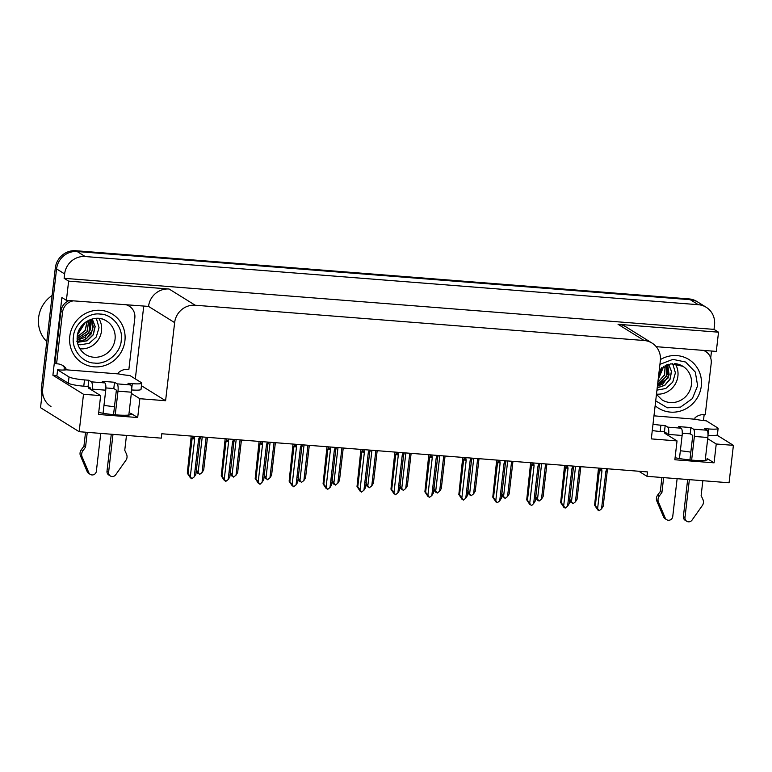 <?xml version="1.0" encoding="UTF-8"?>
<svg xmlns="http://www.w3.org/2000/svg" width="772" height="772" viewBox="0 0 772 772"><rect width="100%" height="100%" fill="white"/><g stroke="black" fill="none" stroke-linecap="round" stroke-linejoin="round"><path stroke-width="1.16" d="M88.809 386.984A20.4 2.692 6.6 0 0 88.24 387.515A20.4 2.692 6.6 0 0 88.896 388.316L100.659 395.621L83.501 394.28L79.169 431.702L40.52 407.674L56.578 268.917A19.126 18.267 -58.1 0 1 77.132 251.527L690.274 299.71A19.126 18.267 -58.1 0 1 698.197 302.296A19.126 18.267 -58.1 0 0 690.274 299.71L77.132 251.527A19.126 18.267 -58.1 0 0 56.578 268.917L42.701 388.837A19.126 18.267 -58.1 0 0 50.981 406.535M665.184 432.272A20.4 2.692 6.6 0 0 664.615 432.803A20.4 2.692 6.6 0 0 665.281 433.613L677.034 440.918L651.307 438.892L660.34 360.785A19.126 18.267 121.9 0 0 652.06 343.096A19.126 18.267 121.9 0 0 644.137 340.51L195.191 305.229A19.126 18.267 121.9 0 0 174.636 322.619L165.594 400.726L141.44 385.72M638.811 471.238L646.975 476.314L729.067 482.77L733.4 445.347L716.242 443.997L714.071 462.833L707.142 458.529A20.4 2.692 -173.4 0 1 707.808 459.33A20.4 2.692 -173.4 0 1 696.305 460.43A20.4 2.692 -173.4 0 1 675.095 457.709M56.935 375.578L52.901 375.26L61.895 297.529L66.402 300.337L148.542 306.407A19.126 18.267 121.9 0 1 169.107 289.017L68.631 281.124L66.402 300.337M143.708 306.407L135.322 378.898M711.514 351.028L710.703 358.025M704.151 414.66L703.475 420.547M656.2 346.676L716.3 351.405L718.529 332.192L618.054 324.298A19.126 18.267 121.9 0 1 625.967 326.884L652.06 343.096M714.023 329.383L64.124 278.316L64.626 273.925A19.126 18.267 -58.1 0 1 85.19 256.536L698.332 304.708A19.126 18.267 -58.1 0 1 706.245 307.304A19.126 18.267 -58.1 0 1 714.525 324.993L714.023 329.383L718.529 332.192M733.4 445.347L716.898 435.09M83.501 394.28L52.901 375.26M68.631 281.124L64.124 278.316M79.169 431.702L161.271 438.149L161.773 433.758L647.486 471.924L646.975 476.314M165.594 400.726L139.867 398.709L131.327 393.402M716.242 443.997L707.712 438.689M100.659 395.621L98.478 414.458L137.686 417.546L139.867 398.709M714.071 462.833L674.853 459.755L677.034 440.918M680.344 450.78A20.4 2.692 -173.4 0 1 690.824 452.17M114.439 406.883A20.4 2.692 6.6 0 0 103.969 405.483M98.71 412.422A20.4 2.692 6.6 0 0 119.921 415.133A20.4 2.692 6.6 0 0 131.423 414.043A20.4 2.692 6.6 0 0 130.757 413.242L130.593 414.68M137.686 417.546L130.757 413.242M41.958 395.283A19.126 18.267 -58.1 0 1 41.408 388.036L55.285 268.116A19.126 18.267 -58.1 0 1 75.849 250.726L688.991 298.909A19.126 18.267 -58.1 0 1 696.904 301.495L706.245 307.304M195.866 469.279L199.62 474.423L197.931 472.435L197.285 472.039L197.69 473.226L196.262 471.065M198.153 472.203L202.235 436.933M199.62 474.423L202.071 472.512L203.712 469.897L207.475 437.348M206.153 437.242L202.071 472.512M199.63 436.73L198.587 439.336L194.245 476.864L191.794 478.775L189.458 476.392L190.674 477.656M190.51 477.974L187.306 473.178L188.05 473.632L192.112 438.496A4.333 0.569 6.6 0 0 194.669 439.027L194.245 436.305M199.456 438.284L200.382 437.994L200.566 436.807M198.587 439.336A4.333 0.569 6.6 0 0 199.958 439.114L200.382 437.994M194.245 476.864L195.885 474.249L199.958 439.114M192.112 438.496L192.537 437.377L194.061 437.859M188.05 473.632L190.327 476.556L194.669 439.027M191.794 478.775L190.327 476.556M191.224 436.064L187.306 473.178M229.815 471.953L233.559 477.086L231.224 474.703L231.629 475.89L230.201 473.728M232.092 474.867L236.174 439.596M233.559 477.086L236.01 475.176L237.651 472.56L241.424 440.011M240.092 439.905L236.01 475.176M263.754 474.616L267.498 479.759L265.809 477.772L265.163 477.376L266.215 478.958L265.568 478.553L264.14 476.392M266.031 477.54L270.113 442.269M267.498 479.759L269.949 477.839L271.59 475.234L275.363 442.684M274.031 442.578L269.949 477.839M297.693 477.279L301.437 482.423L299.748 480.435L299.102 480.039L300.154 481.622L299.507 481.226L298.079 479.065M299.97 480.203L304.052 444.933M301.437 482.423L303.898 480.512L305.538 477.897L309.302 445.347M307.97 445.241L303.898 480.512M233.578 439.393L232.536 441.999L228.194 479.528L225.733 481.438L223.397 479.055L224.613 480.319M224.449 480.638L221.246 475.841L221.989 476.305L226.051 441.169A4.333 0.569 6.6 0 0 228.608 441.69L228.184 438.969M233.395 440.947L234.321 440.667L234.505 439.471M232.536 441.999A4.333 0.569 6.6 0 0 233.897 441.777L234.321 440.667M228.194 479.528L229.834 476.913L233.897 441.777M226.051 441.169L226.476 440.05L228.001 440.522M221.989 476.305L224.266 479.219L228.608 441.69M225.733 481.438L224.266 479.219M225.163 438.737L221.246 475.841M267.517 442.067L266.475 444.662L262.133 482.191L260.183 484.15L258.552 482.982M258.388 483.311L255.185 478.505L255.928 478.968L259.99 443.832A4.333 0.569 6.6 0 0 262.548 444.354L262.123 441.642M267.334 443.62L268.26 443.331L268.444 442.134M266.475 444.662A4.333 0.569 6.6 0 0 267.836 444.45L268.26 443.331M262.133 482.191L263.773 479.586L267.836 444.45M259.99 443.832L260.415 442.713L261.94 443.196M255.928 478.968L258.205 481.882L262.548 444.354M259.672 484.112L258.205 481.882M259.102 441.401L255.185 478.505M301.456 444.73L300.414 447.335L296.072 484.864L293.621 486.775L291.285 484.391L292.492 485.656M292.327 485.974L289.133 481.178L289.867 481.632L293.939 446.496A4.333 0.569 6.6 0 0 296.496 447.027L296.062 444.305M301.273 446.284L302.199 445.994L302.383 444.807M300.414 447.335A4.333 0.569 6.6 0 0 301.775 447.113L302.199 445.994M296.072 484.864L297.712 482.249L301.775 447.113M293.939 446.496L294.354 445.376L295.888 445.859M289.867 481.632L292.154 484.555L296.496 447.027M293.621 486.775L292.154 484.555M293.042 444.074L289.133 481.178M335.395 447.393L334.353 449.999L330.011 487.528L327.56 489.448L325.224 487.055L326.44 488.319M326.267 488.647L323.072 483.841L323.815 484.305L327.878 449.169A4.333 0.569 6.6 0 0 330.435 449.69L330.001 446.978M335.212 448.957L336.225 448.3M334.353 449.999A4.333 0.569 6.6 0 0 335.714 449.786L336.138 448.667M330.011 487.528L331.651 484.922L335.714 449.786M327.878 449.169L328.303 448.05L329.827 448.532M323.815 484.305L326.093 487.219L330.435 449.69M327.56 489.448L326.093 487.219M326.99 446.737L323.072 483.841M653.971 415.828L695.186 419.244A12.748 1.679 -173.4 0 0 706.274 420.808L717.709 427.92A12.748 1.679 -173.4 0 1 718.124 428.421A12.748 1.679 -173.4 0 1 708.677 428.952L704.392 428.624L706.969 430.226L693.488 429.164A6.379 1.698 94.5 0 1 694.366 436.441L691.635 460.102M689.367 479.644L684.986 517.51L683.384 516.507L687.659 479.508M693.488 429.164L690.911 427.563L678.656 426.598L681.232 428.199L667.751 427.138L665.174 425.536L660.89 425.198A12.748 1.679 -173.4 0 1 652.996 424.243M689.927 459.948L692.764 435.437L690.187 433.835L690.911 427.563M690.187 433.835L682.274 433.217M666.892 434.607L667.027 433.42L664.451 431.818L660.166 431.48A12.748 1.679 -173.4 0 1 652.272 430.515M664.451 431.818L665.174 425.536M703.302 350.382A12.748 12.178 -58.1 0 1 705.685 351.511L704.074 350.507A12.748 12.178 121.9 0 0 703.948 350.43M705.685 351.511A12.748 12.178 -58.1 0 1 711.205 363.303L705.241 414.786A12.748 12.178 -58.1 0 0 695.012 417.787L694.858 419.042M718.124 428.421L717.4 434.704A12.748 1.679 -173.4 0 1 708.001 435.244M663.64 477.627L661.922 492.468L660.311 491.465L661.932 477.492M667.751 427.138A6.379 1.698 94.5 0 1 668.639 434.424L668.504 435.611M677.121 478.688L672.74 516.545A4.072 3.889 -58.1 0 1 666.68 519.701L665.068 518.697A4.072 3.889 121.9 0 1 663.592 516.979L656.615 500.536A6.379 6.089 -58.1 0 1 657.705 494.977L660.311 491.465M661.922 492.468L659.317 495.981L657.705 494.977M656.615 500.536L658.226 501.539L665.203 517.973A4.072 3.889 -58.1 0 0 666.68 519.701M679.447 458.549L682.12 435.476A6.379 1.698 -85.5 0 0 681.232 428.199M658.226 501.539A6.379 6.089 -58.1 0 1 659.317 495.981M657.734 503.296L659.336 504.29M705.212 460.324L707.847 437.502A6.379 1.698 -85.5 0 0 706.969 430.226M683.384 516.507A4.072 3.889 121.9 0 0 685.14 520.27L686.752 521.274A4.072 3.889 -58.1 0 0 692.059 520.087L702.684 505.033A6.379 6.089 -58.1 0 0 702.887 499.407L701.13 495.547L702.848 480.705M686.752 521.274A4.072 3.889 -58.1 0 1 684.986 517.51M90.507 389.32L90.652 388.123L88.076 386.521L88.799 380.249L84.505 379.911A12.748 1.679 -173.4 0 1 69.036 376.948L57.601 369.836A12.748 1.679 -173.4 0 0 66.112 369.807L118.801 373.947A12.748 1.679 -173.4 0 0 129.899 375.52L141.324 382.623A12.748 1.679 -173.4 0 1 141.739 383.134A12.748 1.679 -173.4 0 1 132.292 383.665L128.007 383.327L130.584 384.929L117.103 383.867A6.379 1.698 94.5 0 1 117.991 391.153L115.25 414.815M112.992 434.356L108.611 472.213L106.999 471.219L111.284 434.221M117.103 383.867L114.526 382.265L102.28 381.31L104.857 382.912L91.376 381.85L88.799 380.249M113.542 414.66L116.379 390.149L113.802 388.548L114.526 382.265M113.802 388.548L105.889 387.93M88.076 386.521L83.781 386.193A12.748 1.679 -173.4 0 1 68.312 383.221L56.877 376.118L57.601 369.836M126.917 305.085A12.748 12.178 -58.1 0 1 129.3 306.214L127.689 305.22A12.748 12.178 121.9 0 0 127.563 305.143M129.3 306.214A12.748 12.178 -58.1 0 1 134.82 318.016L128.866 369.498A12.748 12.178 -58.1 0 0 118.627 372.49L118.483 373.745M62.04 365.108A12.748 12.178 -58.1 0 1 64.327 367.356L65.938 368.35L65.794 369.605M69.191 300.549A12.748 12.178 121.9 0 0 60.92 311.328L54.957 362.811L56.568 363.815A12.748 12.178 -58.1 0 1 62.87 365.581A12.748 12.178 -58.1 0 1 65.938 368.35M60.92 311.328L62.532 312.332L56.568 363.815M62.532 312.332A12.748 12.178 -58.1 0 1 73.253 300.868M64.327 367.356L64.182 368.601A6.379 1.698 94.5 0 0 64.066 370.029M141.739 383.134L141.015 389.406A12.748 1.679 -173.4 0 1 131.616 389.947M87.255 432.33L85.538 447.171L83.936 446.177L85.547 432.204M91.376 381.85A6.379 1.698 94.5 0 1 92.254 389.127L92.119 390.323M100.736 433.391L96.355 471.258A4.072 3.889 -58.1 0 1 90.295 474.404L88.684 473.4A4.072 3.889 121.9 0 1 87.217 471.682L80.24 455.248A6.379 6.089 -58.1 0 1 81.33 449.69L83.936 446.177M85.538 447.171L82.942 450.684L81.33 449.69M80.24 455.248L81.851 456.252L88.828 472.686A4.072 3.889 -58.1 0 0 90.295 474.404M103.062 413.261L105.735 390.188A6.379 1.698 -85.5 0 0 104.857 382.912M81.851 456.252A6.379 6.089 -58.1 0 1 82.942 450.684M81.349 457.999L82.961 459.002M128.827 415.037L131.472 392.205A6.379 1.698 -85.5 0 0 130.584 384.929M106.999 471.219A4.072 3.889 121.9 0 0 108.765 474.983L110.377 475.986A4.072 3.889 -58.1 0 0 115.675 474.799L126.299 459.736A6.379 6.089 -58.1 0 0 126.502 454.11L124.755 450.259L126.473 435.418M110.377 475.986A4.072 3.889 -58.1 0 1 108.611 472.213M659.935 364.345L672.894 359.376L685.623 362.029L695.311 372.085L697.627 385.739L692.368 398.603L680.547 407.105L667.365 407.799L655.708 400.88M657.213 387.785L664.788 385.199L670.009 379.081L671.399 371.322L668.562 364.259M657.204 387.882L664.856 385.315L670.144 379.168L671.524 371.342L668.61 364.239M657.387 386.309L663.071 383.848L669.15 374.854L667.645 364.529M657.377 386.425L668.262 377.865L667.712 364.5M666.603 364.895L667.124 374.584L661.266 382.729L657.58 384.639M666.516 364.924L666.275 376.427L657.599 384.504M665.194 365.503L664.431 375.028L657.85 382.294M657.831 382.458L664.557 375.115L665.29 365.455M663.65 366.324L658.169 379.554M658.149 379.766L663.756 366.256M661.778 367.568L658.593 375.945M661.913 367.472L658.555 376.225M659.249 370.222L659.433 369.624M660.446 359.569A28.689 27.396 -58.1 0 1 676.996 355.612A28.689 27.396 -58.1 0 1 688.875 359.501A28.689 27.396 -58.1 0 1 699.828 392.408A28.689 27.396 -58.1 0 1 670.463 412.123A28.689 27.396 -58.1 0 1 658.584 408.234A28.689 27.396 -58.1 0 1 655.148 405.686M656.489 394.106A19.763 18.875 121.9 0 0 656.663 394.125A19.763 18.875 121.9 0 0 675.046 384.446A19.763 18.875 121.9 0 0 675.162 363.689M672.711 363.622L675.404 372.866L672.74 382.13L665.792 388.499L656.943 390.14M121.243 340.452C120.731 352.794 106.546 364.867 94.657 363.072C82.585 363.139 71.246 349.224 73.427 336.978L73.456 336.698C73.967 324.356 88.153 312.284 100.042 314.079C112.114 314.011 123.452 327.926 121.272 340.172L121.243 340.452M77.412 342.285L87.024 340.742L93.132 334.749L95.062 326.546L92.177 318.961M77.422 342.343L87.178 340.809L93.306 334.778L95.178 326.537L92.235 318.952M76.775 341.263C80.375 341.542 83.675 340.635 86.686 338.551L92.765 329.567L91.26 319.232M77.268 341.369L85.074 339.699L90.98 334.228L93.277 326.633L91.328 319.212M90.218 319.598L90.739 329.287L84.891 337.432L77.152 340.172M90.141 319.637L88.905 332.983L77.142 340.085M88.819 320.206L86.956 331.796L77.103 338.628M77.103 338.734L87.082 331.873L88.915 320.158M87.265 321.036L85.016 330.609L77.19 336.872M77.181 336.997L85.142 330.696L87.381 320.969M85.403 322.281L77.528 334.643M85.538 322.175L77.499 334.816M82.836 324.568L78.512 331.352M78.397 331.651L83.058 324.337M94.078 366.825A28.689 27.396 -58.1 0 1 82.199 362.946A28.689 27.396 -58.1 0 1 71.246 330.04A28.689 27.396 -58.1 0 1 100.621 310.325A28.689 27.396 -58.1 0 1 112.49 314.204A28.689 27.396 -58.1 0 1 123.452 347.111A28.689 27.396 -58.1 0 1 94.078 366.825M79.892 348.799A19.763 18.875 121.9 0 0 80.278 348.828A19.763 18.875 121.9 0 0 98.671 339.159A19.763 18.875 121.9 0 0 98.787 318.402M52.12 295.464A29.963 28.612 121.9 0 0 38.6 317.697A29.963 28.612 121.9 0 0 46.783 341.629M96.326 318.334L99.028 327.695L96.239 337.026L89.127 343.347L80.163 344.804L77.895 344.312M331.632 479.952L335.386 485.096L333.05 482.703L334.093 484.295L333.446 483.89L332.018 481.728M333.909 482.867L337.991 447.606M335.386 485.096L337.837 483.175L339.477 480.57L343.241 448.011M341.919 447.914L337.837 483.175M365.571 482.616L369.325 487.759L366.99 485.376L368.032 486.958L367.385 486.563L365.967 484.401M367.858 485.54L371.93 450.269M369.325 487.759L371.776 485.849L373.416 483.233L377.18 450.684M375.858 450.578L371.776 485.849M399.52 485.289L403.264 490.423L400.929 488.039L401.334 489.226L399.906 487.064M401.797 488.203L405.879 452.932M403.264 490.423L405.715 488.512L407.355 485.897L411.129 453.347M409.797 453.241L405.715 488.512M369.334 450.066L368.292 452.662L363.95 490.201L361.499 492.111L359.163 489.728L360.379 490.992M360.215 491.31L357.011 486.505L357.754 486.968L361.817 451.832A4.333 0.569 6.6 0 0 364.374 452.353L363.95 449.642M369.161 451.62L370.164 450.964M368.292 452.662A4.333 0.569 6.6 0 0 369.663 452.45L370.077 451.33M363.95 490.201L365.59 487.586L369.663 452.45M361.817 451.832L362.242 450.713L363.766 451.195M357.754 486.968L360.032 489.892L364.374 452.353M361.499 492.111L360.032 489.892M360.929 449.4L357.011 486.505M403.273 452.73L402.231 455.335L397.889 492.864L395.438 494.775L393.102 492.391L394.318 493.655M394.154 493.974L390.95 489.178L391.693 489.631L395.756 454.496A4.333 0.569 6.6 0 0 398.313 455.026L397.889 452.305M403.1 454.283L404.026 453.994L404.21 452.807M402.231 455.335A4.333 0.569 6.6 0 0 403.602 455.113L404.026 453.994M397.889 492.864L399.539 490.249L403.602 455.113M395.756 454.496L396.181 453.386L397.705 453.859M391.693 489.631L393.971 492.555L398.313 455.026M395.438 494.775L393.971 492.555M394.868 452.074L390.95 489.178M437.222 455.403L436.18 457.999L431.837 495.527L429.377 497.448L427.041 495.055L428.257 496.319M428.093 496.647L424.889 491.841L425.633 492.304L429.695 457.169A4.333 0.569 6.6 0 0 432.252 457.69L431.828 454.978M437.039 456.956L437.965 456.667L438.149 455.47M436.18 457.999A4.333 0.569 6.6 0 0 437.541 457.786L437.965 456.667M431.837 495.527L433.478 492.922L437.541 457.786M429.695 457.169L430.12 456.049L431.644 456.532M425.633 492.304L427.91 495.219L432.252 457.69M429.377 497.448L427.91 495.219M428.807 454.737L424.889 491.841M433.459 487.952L437.203 493.096L435.514 491.108L434.868 490.712L435.919 492.295L435.273 491.889L433.845 489.728M435.736 490.867L439.818 455.605M437.203 493.096L439.654 491.175L441.294 488.57L445.068 456.011M443.736 455.914L439.654 491.175M467.398 490.616L471.142 495.759L469.453 493.771L468.807 493.376L469.858 494.958L469.212 494.562L467.784 492.401M469.675 493.54L473.757 458.269M471.142 495.759L473.593 493.848L475.243 491.233L479.007 458.684M477.675 458.578L473.593 493.848M501.337 493.289L505.081 498.432L502.746 496.039L503.151 497.226L501.723 495.064M503.614 496.203L507.696 460.932M505.081 498.432L507.542 496.512L509.182 493.906L512.946 461.347M511.624 461.241L507.542 496.512M535.276 495.952L539.03 501.096L537.331 499.108L537.737 500.295L537.09 499.889L535.662 497.728M537.563 498.876L541.635 463.605M539.03 501.096L541.481 499.185L543.121 496.57L546.885 464.02M545.563 463.914L541.481 499.185M569.215 498.616L572.969 503.759L570.633 501.375L571.039 502.562L569.611 500.401M571.502 501.539L575.584 466.269M572.969 503.759L575.42 501.848L577.06 499.233L580.824 466.684M579.502 466.577L575.42 501.848M471.161 458.066L470.119 460.672L465.777 498.201L463.325 500.111L460.99 497.728L462.196 498.992M462.032 499.31L458.838 494.514L459.572 494.968L463.644 459.832A4.333 0.569 6.6 0 0 466.192 460.363L465.767 457.642M470.978 459.62L471.904 459.33L472.088 458.143M470.119 460.672A4.333 0.569 6.6 0 0 471.48 460.45L471.904 459.33M465.777 498.201L467.417 495.585L471.48 460.45M463.644 459.832L464.059 458.713L465.593 459.195M459.572 494.968L461.849 497.892L466.192 460.363M463.325 500.111L461.849 497.892M462.746 457.4L458.838 494.514M505.1 460.73L504.058 463.335L499.716 500.864L497.264 502.775L494.929 500.391L496.145 501.655M495.971 501.974L492.777 497.178L493.511 497.641L497.583 462.505A4.333 0.569 6.6 0 0 500.14 463.026L499.706 460.305M504.917 462.283L505.843 462.003L506.027 460.807M504.058 463.335A4.333 0.569 6.6 0 0 505.419 463.113L505.843 462.003M499.716 500.864L501.356 498.249L505.419 463.113M497.583 462.505L498.008 461.386L499.532 461.868M493.511 497.641L495.798 500.555L500.14 463.026M497.264 502.775L495.798 500.555M496.695 460.073L492.777 497.178M539.039 463.403L537.997 465.998L533.655 503.527L531.705 505.486L530.084 504.319M529.91 504.647L526.716 499.841L527.459 500.304L531.522 465.169A4.333 0.569 6.6 0 0 534.079 465.69L533.655 462.978M538.866 464.956L539.782 464.667L539.975 463.47M537.997 465.998A4.333 0.569 6.6 0 0 539.367 465.786L539.782 464.667M533.655 503.527L535.295 500.922L539.367 465.786M531.522 465.169L531.947 464.049L533.471 464.532M527.459 500.304L529.737 503.228L534.079 465.69M531.204 505.448L529.737 503.228M530.634 462.737L526.716 499.841M572.978 466.066L571.936 468.672L567.594 506.2L565.143 508.111L562.807 505.728L564.023 506.992M563.859 507.31L560.655 502.514L561.398 502.968L565.461 467.832A4.333 0.569 6.6 0 0 568.018 468.363L567.594 465.641M572.805 467.62L573.808 466.973M571.936 468.672A4.333 0.569 6.6 0 0 573.307 468.45L573.731 467.33M567.594 506.2L569.234 503.585L573.307 468.45M565.461 467.832L565.886 466.713L567.41 467.195M561.398 502.968L563.676 505.892L568.018 468.363M565.143 508.111L563.676 505.892M564.573 465.41L560.655 502.514M606.927 468.729L605.885 471.335L601.542 508.864L599.082 510.784L596.746 508.391L597.962 509.655M597.798 509.983L594.594 505.178L595.337 505.641L599.4 470.505A4.333 0.569 6.6 0 0 601.957 471.026L601.533 468.315M606.744 470.293L607.67 470.003L607.853 468.807M605.885 471.335A4.333 0.569 6.6 0 0 607.246 471.123L607.67 470.003M601.542 508.864L603.183 506.258L607.246 471.123M599.4 470.505L599.825 469.386L601.349 469.868M595.337 505.641L597.615 508.555L601.957 471.026M599.082 510.784L597.615 508.555M598.512 468.073L594.594 505.178M707.142 458.529L706.978 459.967M698.332 304.708L688.991 298.909M85.19 256.536L75.849 250.726M64.626 273.925L55.285 268.116M195.191 305.229L169.107 289.017M644.137 340.51L618.054 324.298M174.636 322.619L148.542 306.407M41.408 388.036L42.701 388.837M200.44 437.454L200.517 436.798M192.537 437.377L192.672 436.18M234.379 440.117L234.456 439.461M226.476 440.05L226.611 438.853M268.318 442.79L268.395 442.134M260.415 442.713L260.56 441.516M302.267 445.454L302.334 444.797M294.354 445.376L294.499 444.18M328.303 448.05L328.438 446.853M708.001 434.761L708.677 428.952M660.89 425.198L660.166 431.48M668.639 434.424L682.12 435.476M694.366 436.441L707.847 437.502M663.592 516.979L665.203 517.973M131.626 389.474L132.292 383.665M84.505 379.911L83.781 386.193M69.036 376.948L68.312 383.221M92.254 389.127L105.735 390.188M117.991 391.153L131.472 392.205M87.217 471.682L88.828 472.686M674.689 363.602A19.763 18.875 -58.1 0 1 682.873 366.275A19.763 18.875 -58.1 0 1 691.461 384.331A19.763 18.875 -58.1 0 1 670.192 402.53A19.763 18.875 -58.1 0 1 662.009 399.857L656.461 394.376M662.521 384.215L661.266 382.729M115.076 339.043A19.763 18.875 -58.1 0 1 93.808 357.233A19.763 18.875 -58.1 0 1 85.624 354.56C79.487 350.382 76.679 344.428 77.21 336.708C78.088 322.513 95.776 313.413 106.497 320.988A19.763 18.875 -58.1 0 1 115.076 339.043M98.314 318.305A19.763 18.875 -58.1 0 1 106.497 320.988M86.136 338.927L84.891 337.432M370.145 450.79L370.222 450.134M362.242 450.713L362.377 449.516M404.084 453.453L404.161 452.797M396.181 453.386L396.316 452.189M438.023 456.127L438.1 455.47M430.12 456.049L430.265 454.853M471.972 458.79L472.039 458.134M464.059 458.713L464.204 457.516M505.911 461.453L505.988 460.807M498.008 461.386L498.143 460.189M539.85 464.126L539.927 463.47M531.947 464.049L532.082 462.853M573.789 466.79L573.866 466.134M565.886 466.713L566.021 465.516M607.728 469.453L607.805 468.807M599.825 469.386L599.96 468.189M657.29 407.433L658.584 408.234M687.591 358.7L688.875 359.501M659.307 369.759L670.82 363.795L682.873 366.275M80.915 362.145L82.199 362.946M111.207 313.403L112.49 314.204M370.174 450.973L370.27 450.134M573.818 466.973L573.914 466.143"/></g></svg>
